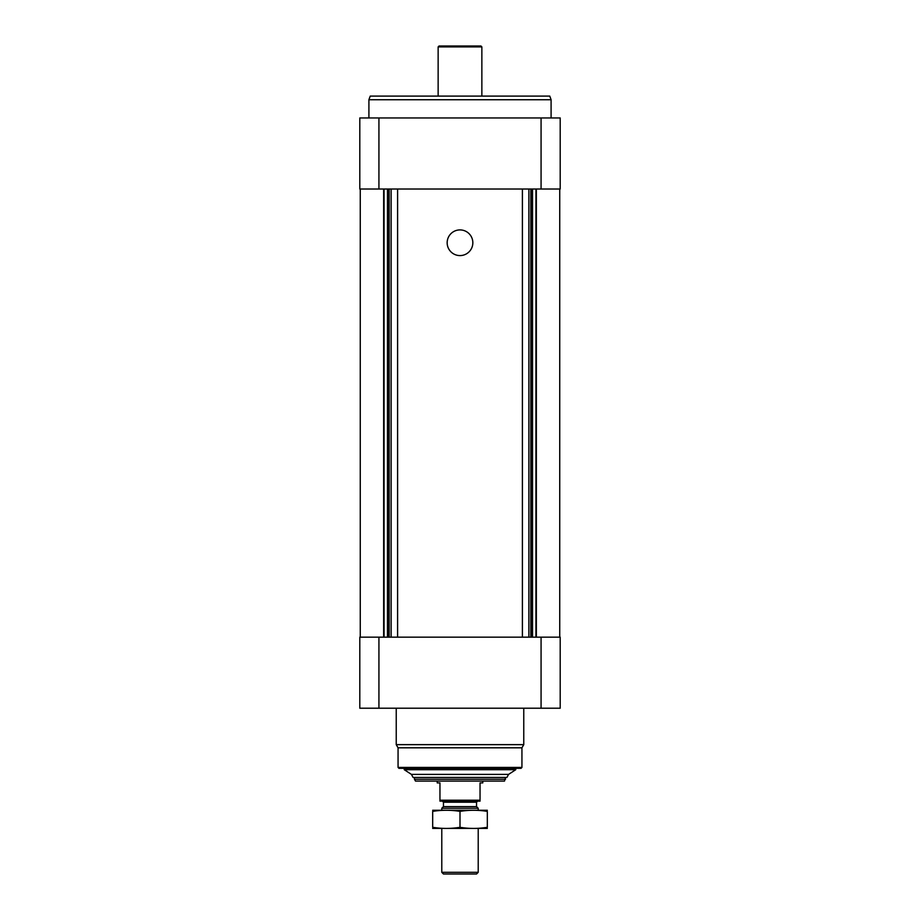<?xml version="1.0" encoding="UTF-8"?>
<svg xmlns="http://www.w3.org/2000/svg" width="920" height="920" viewBox="0 0 920 920"><rect width="100%" height="100%" fill="white"/><g stroke="black" fill="none" stroke-linecap="round" stroke-linejoin="round"><path stroke-width="1.38" d="M359.8 708.216L359.8 637.169L560.199 637.169L560.199 708.216L359.8 708.216M522.399 189.014L522.399 637.169M460 229.908A12.845 12.845 0 0 1 471.12 249.17A12.845 12.845 0 0 1 448.879 249.17A12.845 12.845 0 0 1 460 229.908M397.601 189.014L397.601 637.169M378.925 117.955L359.8 117.955L359.8 189.014L560.199 189.014L560.199 117.955L378.925 117.955L378.925 189.014M515.752 769.706L404.248 769.706L411.435 774.398L413.091 777.446L506.909 777.446L508.565 774.398L515.752 769.706L515.752 768.338M404.248 769.706L404.248 768.338M521.939 767.429L398.061 767.429L398.969 768.338L521.03 768.338L521.939 767.429L521.939 747.81L523.767 744.648L523.767 708.216M398.061 767.429L398.061 747.81L521.939 747.81M398.061 747.81L396.232 744.648L523.767 744.648M396.232 744.648L396.232 708.216M368.909 117.955L368.909 99.739L551.091 99.739L551.091 117.955M368.909 99.739L370.242 96.094L549.757 96.094L551.091 99.739M480.044 800.216L439.955 800.216L439.955 801.124L480.044 801.124L480.044 782.908L482.77 782.908L482.77 781.091M439.955 800.216L439.955 782.908L437.23 782.908L437.23 781.091M505.54 779.263L414.46 779.263L415.506 781.091L504.493 781.091L505.54 777.446M414.46 779.263L414.46 777.446M478.216 872.321L441.784 872.321L443.463 874L476.537 874L478.216 872.321L478.216 828.46M441.784 810.232L441.784 808.266L478.216 808.266L478.216 810.232M441.784 872.321L441.784 828.46M441.784 808.266L443.463 806.598L476.537 806.598L478.216 808.266M443.463 806.598L443.463 802.217L476.537 802.217L477.629 801.124M442.37 801.124L443.463 802.217M432.676 828.425L487.324 828.425M487.324 827.298C487.324 828.793 487.324 828.793 487.324 827.298C478.216 828.793 469.108 828.793 460 827.298C450.892 828.793 441.784 828.793 432.676 827.298C432.676 828.793 432.676 828.793 432.676 827.298L432.676 811.394C432.676 809.91 432.676 809.91 432.676 811.394C441.784 809.899 450.892 809.899 460 811.394C469.108 809.899 478.216 809.899 487.324 811.394C487.324 809.91 487.324 809.91 487.324 811.394L487.324 827.298M460 827.298L460 811.394M432.676 810.267L487.324 810.267M438.138 96.094L438.138 46.908L481.861 46.908L481.861 96.094M438.138 46.908L439.047 46L480.953 46L481.861 46.908M541.075 708.216L541.075 637.169M378.925 708.216L378.925 637.169M536.348 189.014L536.348 637.169M535.934 189.014L535.934 637.169M532.553 189.014L532.553 637.169M531.933 189.014L531.933 637.169M530.817 189.014L530.817 637.169M528.885 189.014L528.885 637.169M391.115 189.014L391.115 637.169M389.183 189.014L389.183 637.169M388.067 189.014L388.067 637.169M387.447 189.014L387.447 637.169M384.065 189.014L384.065 637.169M383.651 189.014L383.651 637.169M541.075 117.955L541.075 189.014M411.435 774.398L508.565 774.398M559.74 189.014L559.74 637.169M360.26 189.014L360.26 637.169M476.537 806.598L476.537 802.217"/></g></svg>
